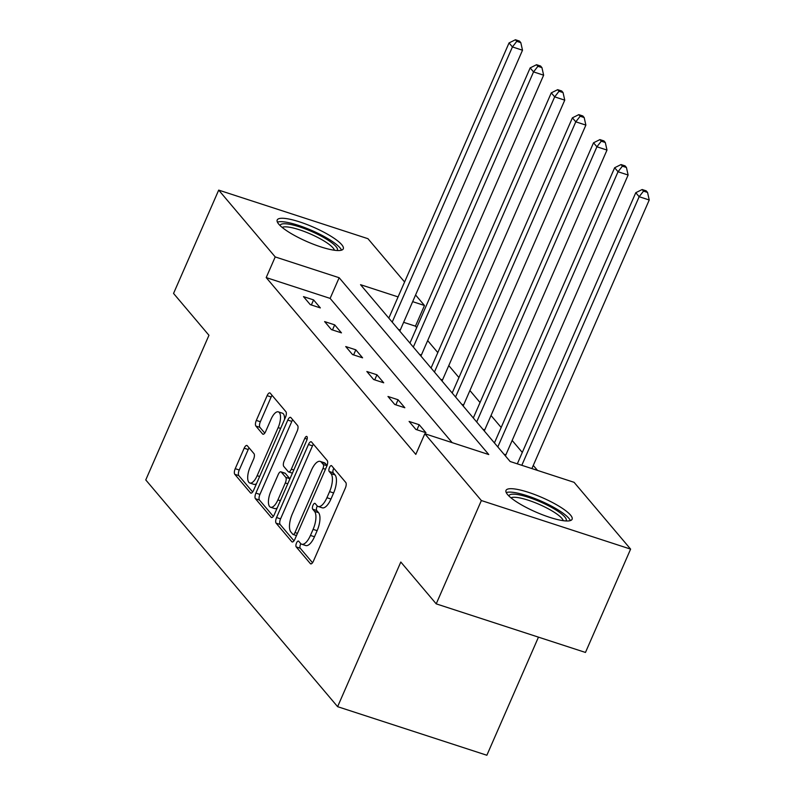 <?xml version="1.0" encoding="UTF-8"?>
<svg xmlns="http://www.w3.org/2000/svg" width="795" height="795" viewBox="0 0 795 795"><rect width="100%" height="100%" fill="white"/><g stroke="black" fill="none" stroke-linecap="round" stroke-linejoin="round"><path stroke-width="1.19" d="M296.525 542.975A3.18 1.262 -72 0 0 296.217 546.92L310.338 563.605A4.541 1.799 -72 0 0 310.706 563.864A4.541 1.799 -72 0 0 313.439 561.121L345.338 488.1A4.541 1.799 -72 0 0 345.775 482.476L331.664 465.781A3.18 1.262 -72 0 0 331.406 465.602A3.18 1.262 -72 0 0 329.488 467.52A3.18 1.262 -72 0 0 329.18 471.465L331.008 473.621A14.519 5.764 -72 0 1 329.587 491.628L326.924 497.71A14.519 5.764 -72 0 1 318.179 506.495A14.519 5.764 -72 0 1 317.006 505.67L315.178 503.513A3.18 1.262 -72 0 0 314.919 503.334A3.18 1.262 -72 0 0 313.001 505.252A3.18 1.262 -72 0 0 312.693 509.188L314.522 511.354A14.519 5.764 -72 0 1 313.101 529.361L310.447 535.442A14.519 5.764 -72 0 1 301.703 544.217A14.519 5.764 -72 0 1 300.52 543.392L298.691 541.236A3.18 1.262 -72 0 0 298.433 541.057A3.18 1.262 -72 0 0 296.525 542.975M300.838 543.72A3.18 1.262 -72 0 0 300.56 544.287A3.18 1.262 -72 0 0 300.252 548.232L312.524 562.741M333.791 468.295A3.18 1.262 -72 0 0 333.522 468.831A3.18 1.262 -72 0 0 333.214 472.777L335.043 474.933L331.008 473.621M317.324 505.998A3.18 1.262 -72 0 0 317.036 506.564A3.18 1.262 -72 0 0 316.728 510.499L318.557 512.666L314.522 511.354M341.701 244.641A36.053 7.89 -156.4 0 1 343.281 248.835A36.053 7.89 -156.4 0 1 314.025 244.482A36.053 7.89 -156.4 0 1 278.777 224.17A36.053 7.89 -156.4 0 1 277.207 219.977A36.053 7.89 -156.4 0 1 306.463 224.329A36.053 7.89 -156.4 0 1 341.701 244.641M570.522 515.071A36.053 7.89 -156.4 0 1 572.102 519.264A36.053 7.89 -156.4 0 1 542.846 514.912A36.053 7.89 -156.4 0 1 507.598 494.589A36.053 7.89 -156.4 0 1 506.017 490.396A36.053 7.89 -156.4 0 1 535.274 494.758A36.053 7.89 -156.4 0 1 570.522 515.071M247.275 445.717A4.541 1.799 -72 0 0 246.907 445.458A4.541 1.799 -72 0 0 244.174 448.201L235.221 468.682A4.541 1.799 -72 0 0 234.783 474.317L250.465 492.85A4.541 1.799 -72 0 0 250.832 493.109A4.541 1.799 -72 0 0 253.565 490.366L285.465 417.345A4.541 1.799 -72 0 0 285.912 411.711L270.23 393.177A4.541 1.799 -72 0 0 269.863 392.919A4.541 1.799 -72 0 0 267.13 395.662L256.318 420.416A4.541 1.799 -72 0 0 255.871 426.041L262.579 433.971A4.541 1.799 -72 0 0 262.946 434.229A4.541 1.799 -72 0 0 265.679 431.486L271.045 419.213A12.134 4.82 -72 0 1 278.359 411.87A12.134 4.82 -72 0 1 278.151 427.621L257.153 475.688A12.134 4.82 -72 0 1 249.839 483.022A12.134 4.82 -72 0 1 250.047 467.281L253.545 459.272A4.541 1.799 -72 0 0 253.983 453.647L247.275 445.717M398.086 296.913L360.533 284.69L510.142 461.507L574.079 482.317L630.614 549.116L585.468 652.447L436.216 603.862L400.809 562.025L337.617 706.676L145.763 479.932L208.956 335.281L173.548 293.434L218.695 190.114L367.946 238.689L404.595 282.006M436.216 603.862L481.363 500.542L424.828 433.742L488.766 454.551L339.157 277.733L275.219 256.924L218.695 190.114M452.176 442.636L330.124 298.393L266.196 277.584L415.805 454.402L424.828 433.742M266.196 277.584L275.219 256.924M276.551 517.535A4.541 1.799 -72 0 0 276.113 523.16L291.795 541.693A4.541 1.799 -72 0 0 292.163 541.952A4.541 1.799 -72 0 0 294.895 539.209L326.795 466.188A4.541 1.799 -72 0 0 327.242 460.563L311.56 442.03A4.541 1.799 -72 0 0 311.193 441.772A4.541 1.799 -72 0 0 308.46 444.514L276.551 517.535L280.585 518.847A4.541 1.799 -72 0 0 280.148 524.471L293.981 540.829M271.125 517.267L255.443 498.733A4.541 1.799 -72 0 1 255.891 493.109L287.79 420.088A4.541 1.799 -72 0 1 290.523 417.345A4.541 1.799 -72 0 1 290.891 417.604L297.608 425.534A4.541 1.799 -72 0 1 297.161 431.158L284.222 460.772A4.541 1.799 -72 0 0 283.775 466.407L288.227 471.664A4.541 1.799 -72 0 0 288.595 471.922A4.541 1.799 -72 0 0 291.328 469.179L304.803 438.353A3.18 1.262 -72 0 1 306.711 436.425A3.18 1.262 -72 0 1 306.661 440.549L274.225 514.782A4.541 1.799 -72 0 1 271.493 517.525A4.541 1.799 -72 0 1 271.125 517.267L271.95 517.535M630.614 549.116L481.363 500.542M337.617 706.676L486.868 755.25L538.463 637.143M537.49 470.401L533.276 465.423M522.295 452.444L512.159 440.46M501.178 427.481L491.032 415.497M480.051 402.518L469.915 390.534M458.934 377.555L448.787 365.571M437.807 352.592L427.67 340.608M416.689 327.629L415.437 326.159L403.631 322.323M389.053 317.573L388.099 317.265M415.576 294.985L424.47 305.499L412.665 301.653M415.437 326.159L424.47 305.499M330.124 298.393L339.157 277.733M313.578 299.904L320.345 307.904L310.259 304.624L303.491 296.624L313.578 299.904L311.362 304.982M334.695 324.867L341.472 332.866L331.386 329.587L324.618 321.587L334.695 324.867L332.479 329.945M355.822 349.83L362.59 357.829L352.503 354.55L345.736 346.55L355.822 349.83L353.606 354.908M376.939 374.793L383.717 382.793L373.63 379.513L366.853 371.513L376.939 374.793L374.723 379.871M398.066 399.756L404.834 407.755L394.747 404.476L387.98 396.476L398.066 399.756L395.85 404.834M419.184 424.719L425.951 432.719L415.874 429.439L409.097 421.439L419.184 424.719L416.968 429.797M301.703 544.217L305.737 545.539A14.519 5.764 -72 0 0 314.482 536.754L310.447 535.442M318.557 512.666A14.519 5.764 -72 0 1 317.135 530.672L314.482 536.754M318.179 506.495L322.214 507.806A14.519 5.764 -72 0 0 330.959 499.031L326.924 497.71M335.043 474.933A14.519 5.764 -72 0 1 333.622 492.94L330.959 499.031M313.399 444.206A4.541 1.799 -72 0 0 312.495 445.826L280.585 518.847M292.808 534.29A3.18 1.262 -72 0 0 293.067 534.469A3.18 1.262 -72 0 0 294.985 532.551L322.989 468.454A3.18 1.262 -72 0 0 323.297 464.509L321.369 462.233A14.519 5.764 -72 0 0 320.196 461.408A14.519 5.764 -72 0 0 311.441 470.193L292.302 514.007A14.519 5.764 -72 0 0 290.891 532.014L292.808 534.29M320.196 461.408L324.231 462.72A14.519 5.764 -72 0 1 325.403 463.545L327.063 465.512M273.321 516.402L259.478 500.045L255.443 498.733M292.739 419.78A4.541 1.799 -72 0 0 291.825 421.4L259.925 494.42A4.541 1.799 -72 0 0 259.478 500.045M270.797 491.509A12.134 4.82 -72 0 0 270.598 507.25A12.134 4.82 -72 0 0 277.912 499.906L285.306 482.972A4.541 1.799 -72 0 0 285.753 477.348L281.301 472.081A4.541 1.799 -72 0 0 280.933 471.823A4.541 1.799 -72 0 0 278.2 474.565L270.797 491.509M270.598 507.25L274.633 508.562A12.134 4.82 -72 0 0 277.236 507.896M289.927 478.858A4.541 1.799 -72 0 0 289.787 478.66L285.753 477.348M280.933 471.823L284.968 473.134A4.541 1.799 -72 0 1 285.335 473.393L289.787 478.66M249.839 483.022L253.873 484.344A12.134 4.82 -72 0 0 256.487 483.678M284.54 419.472A12.134 4.82 -72 0 0 282.394 413.191L278.359 411.87M272.069 395.363A4.541 1.799 -72 0 0 271.155 396.983L260.353 421.728A4.541 1.799 -72 0 0 259.905 427.352L264.775 433.106M249.123 447.893A4.541 1.799 -72 0 0 248.209 449.513L239.255 469.994A4.541 1.799 -72 0 0 238.818 475.629L252.651 491.976M531.895 468.583L649.237 199.992L639.15 196.713L635.771 192.708L517.316 463.843M521.808 465.304L639.15 196.713L643.513 191.128L647.547 192.44L646.196 190.84L642.161 189.528L643.513 191.128M635.771 192.708L642.161 189.528M647.547 192.44L649.237 199.992M505.451 455.962A4.621 1.838 108 0 1 505.878 454.829L628.12 175.029L618.033 171.75L614.644 167.745L494.43 442.924M497.809 446.929L618.033 171.75L622.386 166.165L626.42 167.477L625.069 165.877L621.034 164.565L622.386 166.165M614.644 167.745L621.034 164.565M626.42 167.477L628.12 175.029M484.334 430.999A4.621 1.838 108 0 1 484.751 429.866L606.992 150.066L596.916 146.787L593.527 142.792L473.303 417.961M476.692 421.966L596.916 146.787L601.268 141.202L605.303 142.514L603.952 140.914L599.917 139.602L601.268 141.202M593.527 142.792L599.917 139.602M605.303 142.514L606.992 150.066M508.919 496A31.204 6.827 -156.4 0 1 516.084 494.351A31.204 6.827 -156.4 0 1 549.743 506.415A31.204 6.827 -156.4 0 1 566.02 520.944M563.248 520.675A28.888 6.32 23.6 0 0 545.271 507.23A28.888 6.32 23.6 0 0 516.78 497.441A28.888 6.32 23.6 0 0 511.006 497.849M570.343 520.586A35.825 7.841 23.6 0 0 547.377 504.02A35.825 7.841 23.6 0 0 512.894 492.314A35.825 7.841 23.6 0 0 506.246 492.582M280.098 225.571A31.204 6.827 -156.4 0 1 287.263 223.932A31.204 6.827 -156.4 0 1 320.922 235.986A31.204 6.827 -156.4 0 1 337.199 250.514M334.427 250.246A28.888 6.32 23.6 0 0 316.45 236.801A28.888 6.32 23.6 0 0 287.959 227.012A28.888 6.32 23.6 0 0 282.185 227.42M341.522 250.167A35.825 7.841 23.6 0 0 318.557 233.601A35.825 7.841 23.6 0 0 284.083 221.885A35.825 7.841 23.6 0 0 277.425 222.153M463.207 406.036A4.621 1.838 108 0 1 463.634 404.903L585.875 125.103L575.789 121.824L572.4 117.829L452.186 392.998M455.565 397.003L575.789 121.824L580.151 116.239L584.176 117.551L582.824 115.951L578.79 114.639L580.151 116.239M572.4 117.829L578.79 114.639M584.176 117.551L585.875 125.103M442.09 381.073A4.621 1.838 108 0 1 442.517 379.94L564.748 100.15L554.672 96.861L551.283 92.866L431.059 368.035M434.448 372.04L554.672 96.861L559.024 91.276L563.059 92.588L561.707 90.988L557.673 89.676L559.024 91.276M551.283 92.866L557.673 89.676M563.059 92.588L564.748 100.15M420.962 356.11A4.621 1.838 108 0 1 421.39 354.977L543.631 75.187L533.544 71.898L530.166 67.903L409.942 343.082M413.321 347.077L533.544 71.898L537.907 66.313L541.942 67.625L540.58 66.025L536.545 64.713L537.907 66.313M530.166 67.903L536.545 64.713M541.942 67.625L543.631 75.187M399.845 331.147A4.621 1.838 108 0 1 400.273 330.014L522.504 50.224L512.427 46.935L509.038 42.94L388.815 318.119M392.203 322.114L512.427 46.935L516.78 41.35L520.814 42.662L519.463 41.062L515.428 39.75L516.78 41.35M509.038 42.94L515.428 39.75M520.814 42.662L522.504 50.224M300.252 548.232L296.217 546.92M333.214 472.777L329.18 471.465M316.728 510.499L312.693 509.188M317.135 530.672L313.101 529.361M333.622 492.94L329.587 491.628M311.153 563.874L310.338 563.605M312.495 445.826L308.46 444.514M292.61 541.961L291.795 541.693M280.148 524.471L276.113 523.16M297.459 533.356L294.985 532.551M325.453 469.259L322.989 468.454M326.993 465.711L323.297 464.509M325.403 463.545L321.369 462.233M259.925 494.42L255.891 493.109M291.825 421.4L287.79 420.088M293.802 469.984L291.328 469.179M307.128 439.108L304.803 438.353M280.377 500.711L277.912 499.906M287.78 483.777L285.306 482.972M285.335 473.393L281.301 472.081M259.627 476.493L257.153 475.688M280.625 428.416L278.151 427.621M263.403 434.239L262.579 433.971M259.905 427.352L255.871 426.041M260.353 421.728L256.318 420.416M271.155 396.983L267.13 395.662M251.28 493.109L250.465 492.85M238.818 475.629L234.783 474.317M239.255 469.994L235.221 468.682M248.209 449.513L244.174 448.201M505.878 454.829L503.97 454.203M484.751 429.866L482.853 429.25M463.634 404.903L461.726 404.287M442.517 379.94L440.609 379.324M421.39 354.977L419.482 354.361M400.273 330.014L398.365 329.398M296.485 535.582L293.067 534.469M292.411 473.164L288.595 471.922"/></g></svg>
